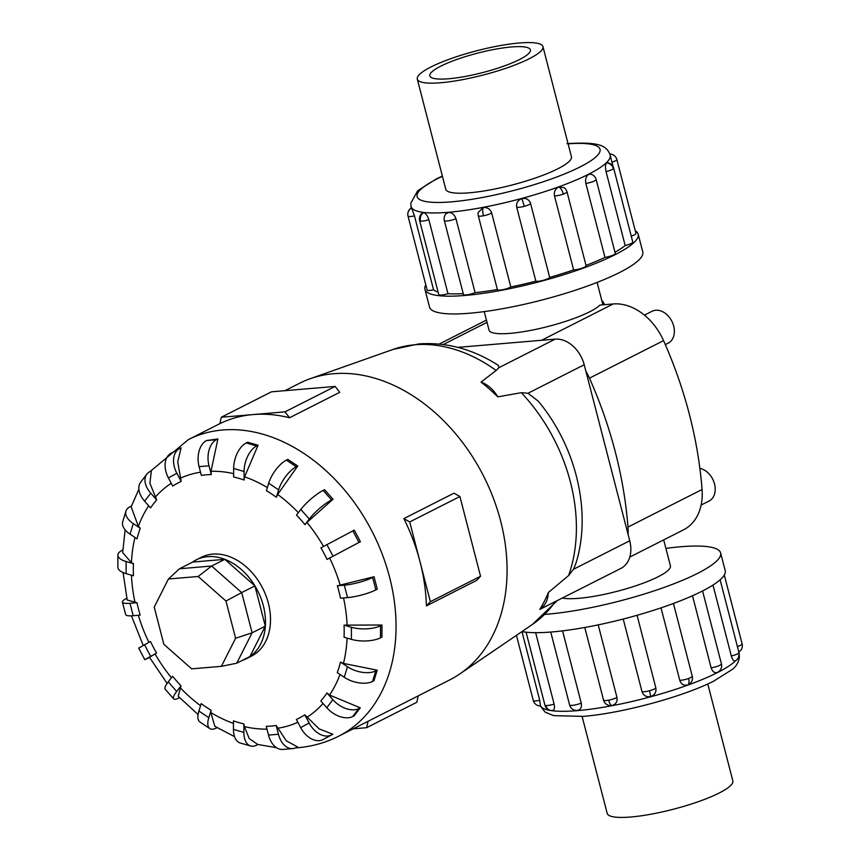 <?xml version="1.0" encoding="UTF-8"?>
<svg xmlns="http://www.w3.org/2000/svg" width="860" height="860" viewBox="0 0 860 860"><rect width="100%" height="100%" fill="white"/><g stroke="black" fill="none" stroke-linecap="round" stroke-linejoin="round"><path stroke-width="1.29" d="M484.244 311.61L489.028 330.111A58.286 11.277 -14.5 0 0 510.27 333.347A58.286 11.277 -14.5 0 0 599.925 305.085L613.223 303.956A54.029 39.775 -116.9 0 1 663.554 340.625A356.588 262.483 -116.9 0 1 702.061 489.512A54.029 39.775 -116.9 0 1 683.592 529.803L629.778 557.076M562.429 598.044A58.286 11.277 -14.5 0 0 578.791 598.313A58.286 11.277 -14.5 0 0 639.786 584.413A58.286 11.277 -14.5 0 0 670.413 565.88L663.694 539.886M644.43 315.136L652.073 311.266A17.856 13.147 63.1 0 1 655.761 310.234A17.856 13.147 63.1 0 1 672.907 323.618A17.856 13.147 63.1 0 1 668.22 343.118L665.296 344.602M519.3 43A64.898 12.545 -14.5 0 0 451.392 58.469A64.898 12.545 -14.5 0 0 417.293 79.109A64.898 12.545 -14.5 0 0 440.933 82.721A64.898 12.545 -14.5 0 0 508.84 67.241A64.898 12.545 -14.5 0 0 542.95 46.612A64.898 12.545 -14.5 0 0 519.3 43M448.748 78.755A51.955 10.051 165.5 0 1 429.817 75.863A51.955 10.051 165.5 0 1 457.122 59.351A51.955 10.051 165.5 0 1 511.485 46.967A51.955 10.051 165.5 0 1 530.416 49.848A51.955 10.051 165.5 0 1 503.111 66.37A51.955 10.051 165.5 0 1 448.748 78.755M707.78 683.958L732.849 780.891A64.898 12.545 165.5 0 1 698.739 801.531A64.898 12.545 165.5 0 1 630.832 817A64.898 12.545 165.5 0 1 607.192 813.388L582.112 716.455M638.184 234.178L642.775 251.948A110.134 21.296 165.5 0 1 584.897 286.96A110.134 21.296 165.5 0 1 469.657 313.223A110.134 21.296 165.5 0 1 429.527 307.095L424.926 289.336A110.134 21.296 -14.5 0 0 465.066 295.453A110.134 21.296 -14.5 0 0 580.307 269.201A110.134 21.296 -14.5 0 0 638.184 234.178A110.134 21.296 -14.5 0 0 635.282 230.792M425.829 284.961A110.134 21.296 -14.5 0 0 424.926 289.336M408.005 215.978A7.342 1.419 -14.5 0 0 408.016 216.075A7.342 7.342 0 0 1 411.553 207.819L414.456 215.86L433.58 289.82A102.791 19.877 -14.5 0 0 438.116 292.077M423.507 212.613A7.342 6.471 97 0 0 420.529 221.095A7.342 1.419 -14.5 0 1 419.648 220.676A7.342 7.342 0 0 1 422.529 212.839L423.507 212.613C425.743 213.248 427.517 215.613 428.85 219.719L447.974 293.679A102.791 19.877 -14.5 0 0 463.228 293.647M444.33 220.558A7.342 7.342 0 0 1 446.082 213.689L448.619 212.484C452.091 212.592 454.542 214.667 455.972 218.72L475.096 292.669A7.342 1.419 165.5 0 1 466.131 294.915A7.342 1.419 165.5 0 1 463.454 294.507L444.33 220.558A7.342 1.419 -14.5 0 0 446.996 220.966A7.342 1.419 -14.5 0 0 455.972 218.72M478.3 215.537A7.342 1.419 -14.5 0 0 478.289 215.72A7.342 7.342 0 0 1 478.192 212.463L483.169 207.572C487.373 207.185 490.211 209.001 491.683 213.011L510.808 286.96A7.342 1.419 165.5 0 1 502.562 289.734A7.342 1.419 165.5 0 1 497.413 289.68L478.289 215.72A7.342 1.419 -14.5 0 0 483.427 215.785A7.342 1.419 -14.5 0 0 491.683 213.011M554.496 195.951C553.829 191.715 555.313 188.727 558.957 186.986L564.074 187.63A7.342 7.342 0 0 1 566.987 191.812L586.111 265.772A7.342 1.419 165.5 0 1 582.446 268.03A7.342 1.419 165.5 0 1 573.62 269.9L554.496 195.951A7.342 1.419 -14.5 0 0 563.321 194.08A7.342 1.419 -14.5 0 0 566.987 191.812M606.042 171.581C605.171 167.345 605.311 164.464 606.45 162.905L607.042 162.669A7.342 7.342 0 0 1 613.664 168.151L632.799 242.111A7.342 1.419 165.5 0 1 632.53 242.649A7.342 1.419 165.5 0 1 625.177 245.53L606.042 171.581A7.342 1.419 -14.5 0 0 613.395 168.7A7.342 1.419 -14.5 0 0 613.664 168.151M447.974 293.679A7.342 1.419 165.5 0 1 439.654 295.055A7.342 1.419 165.5 0 1 438.772 294.636L419.648 220.676M433.58 289.82A7.342 1.419 165.5 0 1 427.173 290.11A7.342 1.419 165.5 0 1 427.14 290.035A7.342 1.419 165.5 0 1 427.13 289.938M613.169 166.808L610.149 155.09A102.791 19.877 165.5 0 1 556.13 187.77A102.791 19.877 165.5 0 1 448.565 212.28A102.791 19.877 165.5 0 1 411.112 206.561L411.445 207.883M635.938 233.393A7.342 1.419 165.5 0 1 635.97 233.479A7.342 1.419 165.5 0 1 631.24 236.113M585.853 183.427C585.112 179.192 586.036 176.192 588.638 174.44L590.702 174.172A7.342 7.342 0 0 1 596.152 179.493L615.287 253.442A7.342 1.419 165.5 0 1 613.739 254.807A7.342 1.419 165.5 0 1 604.988 257.387L585.853 183.427A7.342 1.419 -14.5 0 0 594.615 180.858A7.342 1.419 -14.5 0 0 596.152 179.493M516.72 207.228C516.075 203.025 517.806 200.154 521.923 198.617C526.223 197.864 529.104 199.477 530.566 203.465L549.69 277.414A7.342 1.419 165.5 0 1 543.402 280.296A7.342 1.419 165.5 0 1 535.844 281.177L516.72 207.228A7.342 1.419 -14.5 0 0 524.277 206.335A7.342 1.419 -14.5 0 0 530.566 203.465M571.309 156.251A64.941 12.556 165.5 0 1 571.459 156.671A64.941 12.556 165.5 0 1 537.328 177.321A64.941 12.556 165.5 0 1 469.377 192.801A64.941 12.556 165.5 0 1 445.716 189.189A64.941 12.556 165.5 0 1 445.641 188.749M544.928 614.384A110.134 21.296 -14.5 0 0 547.487 614.18A110.134 21.296 -14.5 0 0 662.737 587.917A110.134 21.296 -14.5 0 0 720.615 552.905A110.134 21.296 -14.5 0 0 680.486 546.777A110.134 21.296 -14.5 0 0 665.898 548.39M720.615 552.905L725.206 570.664A110.134 21.296 165.5 0 1 667.328 605.687A110.134 21.296 165.5 0 1 552.088 631.949A110.134 21.296 165.5 0 1 521.956 631.584L539.725 700.266L540.446 705.866M731.322 655.976C732.57 659.953 733.87 661.576 735.225 660.846L734.977 661.017A7.342 7.342 0 0 0 736.934 659.674A7.342 6.815 -134 0 0 738.675 653.095A7.342 1.419 165.5 0 1 731.322 655.976L712.983 585.058M711.134 667.822C712.51 671.8 714.606 673.316 717.412 672.38L717.218 672.477A7.342 7.342 0 0 0 721.433 663.888A7.342 1.419 165.5 0 1 719.895 665.253A7.342 1.419 165.5 0 1 711.134 667.822L692.493 595.743M687.731 684.925A7.342 3.171 -109.9 0 0 688.591 678.476A7.342 1.419 165.5 0 0 692.257 676.207A7.342 7.342 0 0 1 688.075 684.786L687.731 684.925C683.872 685.85 681.228 684.323 679.765 680.346L661.017 607.87M637.067 615.287L655.836 687.86C656.503 692.085 654.793 694.987 650.697 696.557C646.365 697.277 643.474 695.633 642.001 691.623L623.221 619.039M598.205 624.876L616.964 697.406C617.609 701.609 615.943 704.308 611.954 705.512L611.159 705.608A7.342 7.342 0 0 1 603.559 700.126L584.779 627.478M562.558 630.864L581.242 703.114C581.941 707.275 580.65 709.715 577.393 710.424L577.49 710.414A7.342 7.342 0 0 1 569.6 704.953L550.744 632.057M535.64 632.67L554.12 704.114C554.915 708.221 554.302 710.371 552.281 710.553A7.342 6.471 -83 0 1 551.131 710.521A7.342 6.471 -83 0 1 545.799 705.49A7.342 1.419 165.5 0 1 544.917 705.071L526.073 632.186M544.917 705.071A7.342 7.342 0 0 0 552.604 710.553L552.281 710.553M292.733 748.598L282.811 749.436A20.78 13.48 85.2 0 1 268.513 735.085L266.245 726.345A132.257 97.352 -116.9 0 0 271.255 726.076A132.257 97.352 -116.9 0 0 276.178 725.496L286.326 740.825L297.528 746.899L296.087 747.63A20.78 13.48 -94.8 0 1 292.733 748.598A20.78 13.48 -94.8 0 1 278.436 734.246L276.178 725.496M322.941 739.621A20.78 14.061 61.2 0 1 300.667 727.625L296.356 719.487A132.257 97.352 -116.9 0 0 304.805 714.843L319.2 728.904L332.82 734.257L322.941 739.621L331.39 734.988A20.78 14.061 -118.8 0 1 309.116 722.98L304.805 714.843M352.707 716.53A20.78 13.265 37.6 0 1 326.768 707.705L320.823 700.975A132.257 97.352 -116.9 0 0 326.972 692.988L329.531 695.052L360.275 707.823L354.137 715.81L352.707 716.53L358.846 708.543A20.78 13.265 -142.4 0 1 332.906 699.717L326.972 692.988M372.541 681.464A20.78 11.169 17 0 1 344.247 677.293L337.26 672.628A132.257 97.352 -116.9 0 0 340.495 662.071L343.43 663.425L377.207 670.176L373.982 680.733L372.541 681.464L375.777 670.908A20.78 11.169 -163 0 1 347.483 666.736L340.495 662.071M380.518 637.83A20.78 7.987 0 0 1 351.407 639.356L344.054 637.217A132.257 97.352 -116.9 0 0 344.065 625.134L381.958 625.016L381.947 637.099L380.518 637.83L380.529 625.747A20.78 7.987 180 0 1 351.407 627.273L344.065 625.134M375.841 589.917A20.78 4.021 -14.5 0 1 347.537 597.614L340.549 598.205A132.257 97.352 -116.9 0 0 337.335 585.767L374.057 576.759L377.271 589.197L375.841 589.917L372.627 577.49A20.78 4.021 165.5 0 1 344.322 585.176L337.335 585.767M329.638 558.022L327.069 559.409A132.257 97.352 -116.9 0 0 320.941 547.841L354.277 530.125L360.404 541.692L329.638 558.022A135.439 99.695 -116.9 0 1 340.259 585.305M306.966 522.428L304.956 524.632A132.257 97.352 -116.9 0 0 296.517 515.065L300.839 509.442A20.78 4.676 138.6 0 1 323.134 490.404L324.564 489.684L333.003 499.241L306.966 522.428A135.439 99.695 -116.9 0 1 323.51 546.433M277.651 494.446L276.35 497.273A132.257 97.352 -116.9 0 0 266.428 490.651L268.707 483.223A20.78 8.546 123.8 0 1 286.391 460.111L287.82 459.38L297.743 466.012L277.651 494.446A135.439 99.695 -116.9 0 1 298.356 512.678M244.595 476.816L244.079 480.02A132.257 97.352 -116.9 0 0 233.641 476.977L233.651 468.474A20.78 11.578 106.3 0 1 246.207 442.932L247.637 442.201L258.075 445.243L244.595 476.816A135.439 99.695 -116.9 0 1 267.363 487.598M211.012 471.269L211.28 474.559A132.257 97.352 -116.9 0 0 206.271 474.817A132.257 97.352 -116.9 0 0 201.347 475.397L199.09 466.647A20.78 13.48 85.2 0 1 206.529 440.546L217.892 438.976L211.012 471.269A135.439 99.695 -116.9 0 1 233.641 473.656M242.176 660.458A55.416 40.785 -116.9 0 0 246.368 658.717L251.378 656.18A55.416 40.785 -116.9 0 0 265.955 595.636A55.416 40.785 -116.9 0 0 212.721 554.109A55.416 40.785 -116.9 0 0 201.283 557.323L196.263 559.86A55.416 40.785 -116.9 0 0 192.382 562.214M476.601 580.425L426.42 605.859A166.249 122.367 -116.9 0 0 420.046 561.817A166.249 122.367 -116.9 0 0 403.856 518.601L454.037 493.167L459.917 496.51L480.536 576.254L476.601 580.425M295.496 747.91L297.646 747.749C312.126 746.523 325.8 742.664 338.668 736.192L449.705 679.916A166.249 122.367 -116.9 0 0 459.756 673.971A166.249 122.367 -116.9 0 0 490.479 490.963A166.249 122.367 -116.9 0 0 333.712 373.713A166.249 122.367 -116.9 0 0 310.127 378.744A166.249 122.367 -116.9 0 0 299.398 383.345L284.918 390.676M284.961 411.865L335.153 386.43L339.732 392.321L289.551 417.756A166.249 122.367 -116.9 0 0 253.13 414.563L284.961 411.865L289.551 417.756M457.8 347.375L555.184 339.141A28.907 21.285 -116.9 0 1 584.209 364.758L629.735 540.779A28.907 21.285 -116.9 0 1 620.877 568.417L539.811 609.407A157.875 116.207 -116.9 0 0 548.357 592.508L568.6 575.555L573.512 569.266L575.878 563.45C592.088 511.893 575.996 446.447 538.349 401.254L527.997 393.246L521.31 392.687L497.768 396.858A157.875 116.207 -116.9 0 0 481.03 382.087L496.134 370.477L498.961 367.639L498.295 365.339C473.086 349.16 446.63 342.022 418.927 343.903L392.912 349.472L310.127 378.744M246.368 658.717A55.416 40.785 -116.9 0 0 260.935 598.184A55.416 40.785 -116.9 0 0 207.701 556.657A55.416 40.785 -116.9 0 0 196.263 559.86M191.673 668.854L163.851 644.312L154.23 607.096L168.431 578.995L198.155 576.49L225.965 601.033L235.597 638.249L221.385 666.339L191.673 668.854M179.482 568.75L211.614 566.03L224.815 559.344L192.683 562.064L179.482 568.75L168.431 578.995M224.815 559.344L254.904 585.886L241.703 592.583L211.614 566.03L198.155 576.49M254.904 585.886L265.31 626.144L252.109 632.831L241.703 592.583L225.965 601.033M265.31 626.144L249.948 656.524L236.747 663.211L252.109 632.831L235.597 638.249M236.747 663.211L221.385 666.339M368.048 721.303L366.639 727.689L353.202 728.828M366.639 727.689L416.831 702.255L418.229 695.869M253.13 414.563A166.249 122.367 -116.9 0 0 219.891 423.647L221.289 417.25L253.13 414.563M335.153 386.43L271.481 391.816L221.289 417.25M403.856 518.601L409.725 521.945L420.046 561.817L430.355 601.688L426.42 605.859M430.355 601.688L480.536 576.254M409.725 521.945L459.917 496.51M244.401 726.592L249.239 738.589L257.839 744.524L256.409 745.244A20.78 11.578 -73.7 0 1 250.604 746.007A20.78 11.578 -73.7 0 1 243.875 732.419L243.885 723.916L244.401 726.592A135.439 99.695 -116.9 0 0 266.966 729.119M250.604 746.007L240.166 742.965A20.78 11.578 106.3 0 1 233.447 729.377L233.447 720.874A132.257 97.352 -116.9 0 0 243.885 723.916M217.042 727.657L216.225 728.065A20.78 8.546 -56.2 0 1 209.819 728.592A20.78 8.546 -56.2 0 1 208.819 717.67L211.087 710.242L210.818 712.553L214.839 726.313L234.522 736.633M179.6 697.707L179.482 697.772A20.78 4.676 -41.4 0 1 173.645 698.836A20.78 4.676 -41.4 0 1 176.687 691.451L181.008 685.828L178.181 696.224L198.079 714.542M149.565 657.427L144.813 659.684L156.574 653.052L149.479 657.287L167.119 683.431M123.077 572.534L127.205 600.022L136.976 602.699A132.257 97.352 -116.9 0 0 140.191 615.126L133.203 615.717A20.78 4.021 -14.5 0 1 125.635 614.567L122.421 602.129A20.78 4.021 165.5 0 1 126.775 598.259L126.818 598.237M125.119 529.814L122.679 552.625L131.44 562.676L133.461 563.676A132.257 97.352 -116.9 0 0 133.451 575.77L126.108 573.62A20.78 7.987 0 0 1 117.874 567.245L117.884 555.162A20.78 7.987 180 0 1 122.098 550.346L122.797 549.991M138.869 489.2L131.161 506.873L138.363 526.395L140.255 528.266A132.257 97.352 -116.9 0 0 137.03 538.822L130.043 534.157A20.78 11.169 17 0 1 122.722 521.708L125.958 511.152A20.78 11.169 -163 0 1 130.075 506.712L131.462 506.013M151.349 470.914L149.898 483.223L156.692 499.918A132.257 97.352 -116.9 0 0 150.554 507.905L144.62 501.176A20.78 13.265 37.6 0 1 140.696 482.148L146.834 474.161A20.78 13.265 -142.4 0 1 149.909 471.645L151.349 470.914M181.17 481.406L176.859 473.269A20.78 14.061 -118.8 0 1 179.396 448.694A20.78 14.061 -118.8 0 1 179.675 448.554L181.116 447.823L177.73 461.798L181.17 481.406A132.257 97.352 -116.9 0 0 172.72 486.05L168.409 477.913A20.78 14.061 61.2 0 1 170.947 453.338A20.78 14.061 61.2 0 1 171.226 453.188M209.819 728.592L199.896 721.959A20.78 8.546 123.8 0 1 198.897 711.048L201.175 703.62A132.257 97.352 -116.9 0 0 211.087 710.242M173.645 698.836L165.206 689.268A20.78 4.676 138.6 0 1 168.248 681.883L172.57 676.261A132.257 97.352 -116.9 0 0 181.008 685.828M144.813 659.684L138.686 648.117L150.457 641.485A132.257 97.352 -116.9 0 0 156.574 653.052M136.976 602.699L129.989 603.279A20.78 4.021 165.5 0 1 122.421 602.129M133.461 563.676L126.119 561.537A20.78 7.987 180 0 1 117.884 555.162M140.255 528.266L133.279 523.6A20.78 11.169 -163 0 1 125.958 511.152M156.692 499.918L150.758 493.188A20.78 13.265 -142.4 0 1 146.834 474.161M211.28 474.559L209.012 465.808A20.78 13.48 -94.8 0 1 216.451 439.707L217.892 438.976M244.079 480.02L244.079 471.517A20.78 11.578 -73.7 0 1 256.646 445.974L258.075 445.243M276.35 497.273L278.629 489.856A20.78 8.546 -56.2 0 1 296.313 466.743L297.743 466.012M304.956 524.632L309.277 519.01A20.78 4.676 -41.4 0 1 331.573 499.972L333.003 499.241M327.069 559.409L360.404 541.692M374.057 576.759L372.627 577.49M381.958 625.016L380.529 625.747M377.207 670.176L375.777 670.908M360.275 707.823L358.846 708.543M332.82 734.257L331.39 734.988M548.357 592.508A28.907 21.285 63.1 0 1 539.811 609.407M481.03 382.087A28.907 21.285 63.1 0 1 497.768 396.858M585.864 371.144A54.029 39.775 63.1 0 1 589.466 378.174A356.588 262.483 63.1 0 1 627.972 527.062A54.029 39.775 63.1 0 1 628.079 534.393M475.096 292.669A102.791 19.877 -14.5 0 0 497.37 289.508M510.808 286.96A102.791 19.877 -14.5 0 0 535.844 281.177M549.69 277.414A102.791 19.877 -14.5 0 0 573.62 269.9M586.015 265.407A102.791 19.877 -14.5 0 0 604.988 257.387M614.975 252.259A102.791 19.877 -14.5 0 0 625.177 245.53M699.868 468.345A17.856 13.147 63.1 0 1 714.402 483.492A17.856 13.147 63.1 0 1 709.059 501.036L701.126 505.046M602.774 304.333L604.139 303.634L604.666 304.687M601.71 300.204A20.78 15.297 63.1 0 1 604.139 303.634M442.427 176.322A94.482 18.275 -14.5 0 0 451.543 201.842A94.482 18.275 -14.5 0 0 579.231 167.377A94.482 18.275 -14.5 0 0 568.095 143.824M483.169 207.572A7.342 2.333 79.3 0 0 483.427 215.785M558.957 186.986A7.342 3.171 70.1 0 1 563.321 194.08M606.45 162.905A7.342 6.815 46 0 1 613.395 168.7M411.671 207.926A7.342 7.192 147.4 0 0 408.048 216.161A7.342 1.419 -14.5 0 0 414.456 215.86M427.14 290.035L408.016 216.075A7.342 1.419 -14.5 0 0 408.048 216.161M609.858 154.133A7.342 7.192 -32.6 0 1 616.813 159.444A7.342 1.419 -14.5 0 1 616.846 159.53A7.342 7.342 0 0 0 609.815 154.026M611.987 162.196A7.342 1.419 -14.5 0 0 616.846 159.53L635.97 233.479M521.923 198.617L524.277 206.335M540.446 705.974A102.791 19.877 -14.5 0 0 577.447 710.629A102.791 19.877 -14.5 0 0 735.719 660.62M554.12 704.114A7.342 1.419 165.5 0 1 545.799 705.49M735.225 660.846A7.342 6.815 -134 0 0 736.934 659.674A7.342 7.342 0 0 0 738.944 652.546A7.342 1.419 165.5 0 1 738.675 653.095M611.954 705.512A7.342 2.333 -100.7 0 1 608.708 700.18A7.342 1.419 165.5 0 1 603.559 700.126M616.964 697.406A7.342 1.419 165.5 0 1 608.708 700.18M581.242 703.114A7.342 1.419 165.5 0 1 572.276 705.361A7.342 1.419 165.5 0 1 569.6 704.953M650.697 696.557L649.558 690.741A7.342 1.419 165.5 0 1 642.001 691.623M655.836 687.86A7.342 1.419 165.5 0 1 649.558 690.741M516.441 635.336L533.286 700.47A7.342 7.342 0 0 0 534.211 702.588A7.342 7.192 -32.6 0 1 533.329 700.556A7.342 1.419 165.5 0 1 533.286 700.47A7.342 1.419 165.5 0 1 533.275 700.384M539.725 700.266A7.342 1.419 165.5 0 1 533.329 700.556M277.468 728.269A135.439 99.695 -116.9 0 0 297.839 722.282M306.805 717.401A135.439 99.695 -116.9 0 0 323.027 703.469M329.531 695.052A135.439 99.695 -116.9 0 0 340.012 674.466M343.43 663.425A135.439 99.695 -116.9 0 0 347.096 638.099M347.117 625.607A135.439 99.695 -116.9 0 0 343.527 597.947M338.668 736.192A166.249 122.367 -116.9 0 0 382.377 554.571A166.249 122.367 -116.9 0 0 222.675 429.989A166.249 122.367 -116.9 0 0 188.361 439.611L150.156 471.517M557.14 600.721L532.318 624.521A154.886 114.014 -116.9 0 0 555.27 601.667M496.134 370.477A154.886 114.014 -116.9 0 0 414.885 344.774A154.886 114.014 -116.9 0 0 392.912 349.472M568.6 575.555A154.886 114.014 -116.9 0 0 521.31 392.687M233.447 729.377L243.875 732.419M210.818 712.553A135.439 99.695 -116.9 0 0 233.447 723.367M180.03 687.516A135.439 99.695 -116.9 0 0 200.541 705.662M155.036 653.922A135.439 99.695 -116.9 0 0 171.43 677.745M138.352 615.287A135.439 99.695 -116.9 0 0 148.898 642.334M131.451 575.179A135.439 99.695 -116.9 0 0 135.074 602.634M134.998 537.457A135.439 99.695 -116.9 0 0 131.44 562.676M148.694 505.798A135.439 99.695 -116.9 0 0 138.363 526.395M171.258 483.288A135.439 99.695 -116.9 0 0 155.155 497.327M200.52 472.194A135.439 99.695 -116.9 0 0 180.191 478.332M198.897 711.048L208.819 717.67M168.248 681.883L176.687 691.451M144.512 644.753L150.629 656.32M129.989 603.279L133.203 615.717M126.119 561.537L126.108 573.62M133.279 523.6L130.043 534.157M150.758 493.188L144.62 501.176M176.859 473.269L168.409 477.913M209.012 465.808L199.09 466.647M216.451 439.707L206.529 440.546M244.079 471.517L233.651 468.474M256.646 445.974L246.207 442.932M278.629 489.856L268.707 483.223M296.313 466.743L286.391 460.111M309.277 519.01L300.839 509.442M331.573 499.972L323.134 490.404M333.013 556.14L326.886 544.573M358.975 542.413L352.847 530.846M347.537 597.614L344.322 585.176M351.407 639.356L351.407 627.273M344.247 677.293L347.483 666.736M326.768 707.705L332.906 699.717M300.667 727.625L309.116 722.98M268.513 735.085L278.436 734.246M629.735 540.779L573.512 569.266M584.209 364.758L527.997 393.246M555.184 339.141L498.961 367.639M742.083 643.839A7.342 1.419 165.5 0 1 742.126 643.925A7.342 1.419 165.5 0 1 737.385 646.548M688.591 678.476A7.342 1.419 165.5 0 1 679.765 680.346M420.529 221.095A7.342 1.419 -14.5 0 0 428.85 219.719M410.972 205.97A7.342 7.342 0 0 0 411.198 207.453A7.342 1.419 -14.5 0 0 411.392 207.679M589.466 378.174L663.554 340.625M627.972 527.062L702.061 489.512M443.255 344.527L487.018 322.349M541.52 340.302L613.223 303.956M597.109 282.424L602.903 304.827M445.867 189.619L417.293 79.109M610.149 155.09C606.429 144.2 596.173 141.986 566.976 143.631M739.03 653.439L739.407 656.674C738.718 662.06 736.407 666.263 732.462 669.295L713.639 681.174C682.485 696.966 621.382 713.413 583.166 716.369L553.646 715.649L545.111 712.123L540.317 705.974M738.944 652.546L720.132 579.812M692.257 676.207L673.445 603.473M721.433 663.888L702.566 590.949M534.211 702.588A7.342 7.342 0 0 0 540.564 705.974M532.318 624.521L459.756 673.971M276.436 747.641L257.548 744.448M143.222 645.462L131.44 615.835M179.396 448.694L170.947 453.338M219.891 423.636L188.361 439.611M738.815 652.041A7.342 7.342 0 0 0 742.126 643.925L724.303 575.039M442.362 176.042L436.493 178.826L417.68 190.705L410.736 203.325L411.112 206.561M571.524 157.122L542.95 46.612M439.202 344.054L486.438 320.113"/></g></svg>
